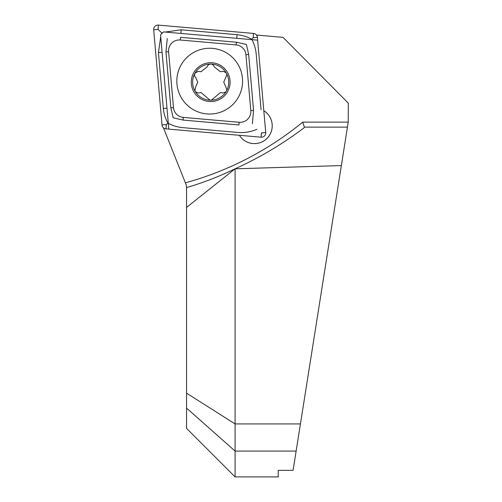 <?xml version="1.0" encoding="UTF-8"?>
<svg xmlns="http://www.w3.org/2000/svg" width="502" height="502" viewBox="0 0 502 502"><rect width="100%" height="100%" fill="white"/><g stroke="black" fill="none" stroke-linecap="round" stroke-linejoin="round"><path stroke-width="0.75" d="M239.372 135.295A17.79 17.783 -90 0 0 272.203 125.82A17.79 17.783 -90 0 0 263.807 110.704A17.79 17.783 -90 0 1 254.426 143.616A17.79 17.783 -90 0 1 239.372 135.295M318.35 310.838L341.354 165.572L235.074 168.816C218.828 176.673 202.657 182.916 186.562 187.547L186.562 428.375L235.087 476.9L235.087 168.835M186.562 207.42L235.074 168.816C259.421 157.791 282.369 144.168 303.917 127.941L304.369 127.138L302.706 122.13L348.237 122.13L348.313 103.148L283.053 37.368L257.005 35.084L256.754 35.441M186.562 188.049L186.179 184.836L163.765 128.637L163.997 128.211M186.562 408.107L235.087 451.072L296.136 451.072L293.08 470.355L278.221 470.355L278.221 476.9L235.087 476.9M296.136 451.072L347.44 127.138L304.369 127.138M348.237 122.13L347.44 127.138M164.455 128.462L163.746 128.399M257.005 35.084L257.093 36.106M257.444 40.135L163.514 31.908L160.571 34.851L168.791 128.845M212.566 48.38A32.887 32.868 -90 0 0 176.861 79.711A32.887 32.868 -90 0 0 209.704 114.036A32.887 32.868 -90 0 0 242.541 82.579A32.887 32.868 -90 0 0 212.566 48.38M173.472 107.591A10.78 10.774 -90 0 0 183.274 117.393L239.14 122.287A10.78 10.774 -90 0 0 250.818 110.603L245.93 54.699A10.78 10.774 -90 0 0 236.128 44.898L180.262 40.009A10.78 10.774 -90 0 0 168.59 51.687L173.472 107.591L170.843 107.83L173.171 117.801L183.092 120.078L183.274 117.393M162.014 124.942A4.311 4.311 -90 0 0 165.93 128.863L261.04 137.19A4.311 4.311 -90 0 0 265.715 132.522L257.394 37.349A4.311 4.311 -90 0 0 253.472 33.427L158.362 25.1A4.311 4.311 -90 0 0 153.687 29.775L162.014 124.942L166.394 124.571L165.93 128.863M162.479 32.944L161.606 32.868L158.074 29.398L158.362 25.1M165.158 32.053L181.209 29.8L237.076 34.694C242.29 35.209 247.172 36.715 251.728 39.212L253.184 37.725L253.472 33.427M251.728 39.212C254.181 43.73 255.669 48.594 256.183 53.808L261.071 109.712M256.886 129.315C251.013 131.869 244.819 132.93 238.299 132.49L182.433 127.602C177.225 127.081 172.381 125.575 167.913 123.078L166.394 124.571M167.913 123.078C165.371 118.566 163.847 113.697 163.332 108.482L158.444 52.584L160.722 36.577M161.606 32.868L161.682 33.741M167.279 38.566L165.955 51.926L168.59 51.687M252.387 123.724L253.554 110.371L248.666 54.467L246.432 44.49L236.423 42.212L236.128 44.898M226.101 72.727A18.059 18.053 -90 0 0 210.689 64.074C208.87 64.2 207.702 65.128 207.194 66.86L201.051 71.736L198.183 71.322L195.04 73.135C194.243 74.773 194.469 76.254 195.717 77.572L197.725 82.177L195.724 86.777L194.858 90.812L195.322 91.602A18.059 18.053 -90 0 0 210.081 100.187L211.373 100.187A18.059 18.053 -90 0 0 225.994 91.722L226.634 90.605A18.059 18.053 -90 0 0 226.559 73.518L226.101 72.727L223.233 71.303L220.378 71.723L214.222 66.854C213.689 65.128 212.515 64.2 210.689 64.074A18.059 18.053 -90 0 0 194.858 90.812M226.634 90.605L226.854 89.387L223.748 82.14L226.835 74.911L226.559 73.518M210.689 62.725A19.409 19.396 -90 0 0 191.293 82.14A19.409 19.396 -90 0 0 210.689 101.548A19.409 19.396 -90 0 0 230.092 82.14A19.409 19.396 -90 0 0 210.689 62.725M211.373 100.187L220.409 92.581L223.246 92.995L225.994 91.722M195.322 91.602L198.196 93.021L201.082 92.594L210.081 100.187M186.562 393.179L235.087 423.926L300.434 423.926M185.382 182.835A318.105 317.91 -90 0 0 302.706 122.13M261.04 137.19L261.504 132.892L265.715 132.522M253.184 37.725L257.394 37.349M158.074 29.398L153.687 29.775M165.955 51.926L170.843 107.83M236.423 42.212L180.551 37.324L180.262 40.009M248.666 54.467L245.93 54.699M253.554 110.371L250.818 110.603M183.092 120.078L238.958 124.973L239.14 122.287M163.332 108.482L166.984 108.168M158.444 52.584L162.096 52.264M181.209 29.8L180.927 33.433M237.076 34.694L236.793 38.328"/></g></svg>
